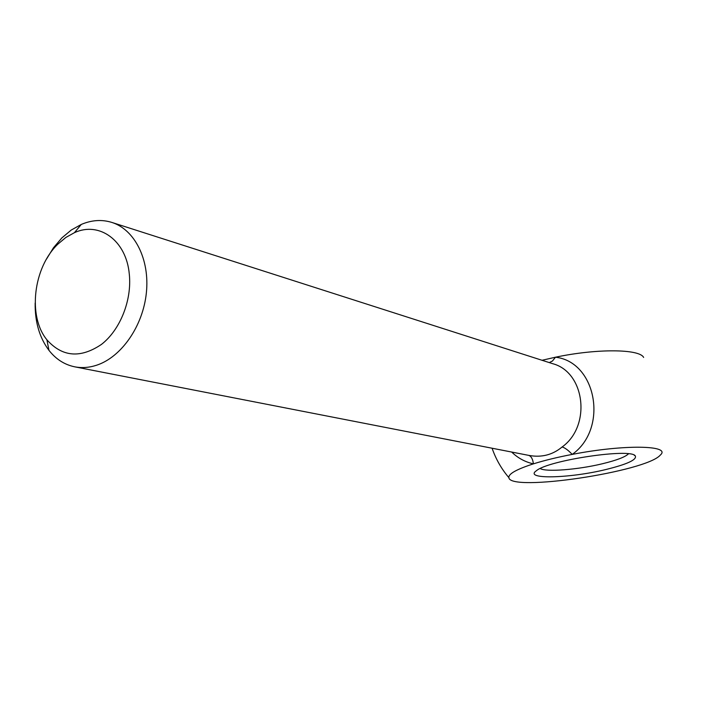 <?xml version="1.0" encoding="UTF-8"?>
<svg xmlns="http://www.w3.org/2000/svg" width="703" height="703" viewBox="0 0 703 703"><rect width="100%" height="100%" fill="white"/><g stroke="black" fill="none" stroke-linecap="round" stroke-linejoin="round"><path stroke-width="1.05" d="M542.039 360.279L555.475 357.212C596.909 348.451 639.572 348.899 643.64 357.44M549.289 362.599L552.479 361.008L555.475 357.212C596.487 361.764 608.728 428.575 572.216 454.402C623.904 444.278 671.796 445.201 660.345 455.034C646.452 471.783 509.903 492.188 508.893 477.662C508.287 473.954 516.459 469.349 533.401 463.857C525.115 461.994 517.865 458.057 511.67 452.047M528.647 455.359C531.213 456.177 532.795 459.006 533.401 463.857C544.412 460.403 557.356 457.249 572.216 454.402C568.191 450.157 564.817 447.688 562.11 446.985C552.628 454.876 541.635 457.697 529.122 455.447L74.729 366.825C81.829 368.187 89.105 367.66 96.557 365.235C121.347 357.194 142.99 326.139 146.365 292.843C149.88 259.53 134.712 229.573 111.812 222.412C101.865 219.345 91.689 220.021 81.293 224.433L71.223 230.066L61.873 237.895L53.481 247.755L46.424 259.214M35.159 303.063C34.895 321.956 39.5 337.712 48.964 350.349C55.941 359.224 64.535 364.716 74.729 366.825M129.299 274.144C126.347 240.505 99.369 221.111 74.43 232.675L65.871 237.438L57.927 244.09C33.305 267.518 27.54 316.332 46.908 339.813C62.277 357.045 80.476 358.565 101.487 344.382C120.204 329.892 132.05 300.119 129.299 274.144M605.705 469.569C627.208 464.279 637.067 459.718 635.284 455.895C630.986 447.943 548.322 460.298 536.477 470.667C523.155 479.569 569.281 478.488 605.705 469.569M540.212 468.532C545.809 472.249 577.98 469.701 602.506 463.734C616.619 460.298 625.283 457.003 628.482 453.822M111.812 222.412L552.681 363.688C585.063 372.133 591.566 425.921 562.11 446.985M492.091 448.224C495.843 459.094 501.441 468.91 508.893 477.662M634.203 455.166L635.284 455.895M46.908 339.813L48.964 350.349M74.43 232.675L81.293 224.433"/></g></svg>
